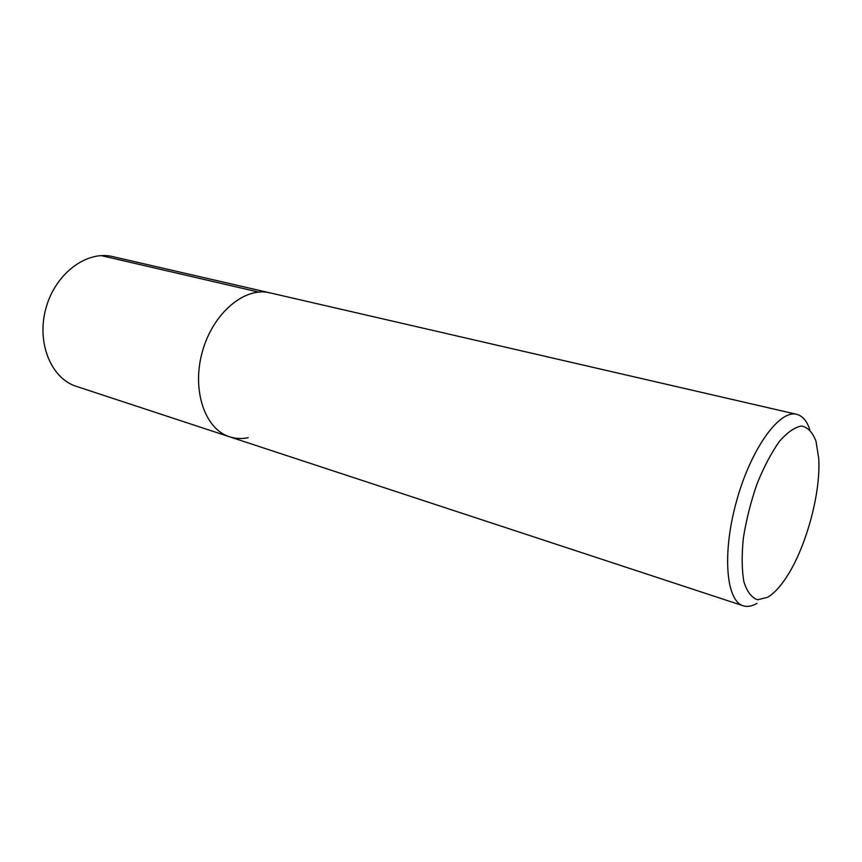 <?xml version="1.0" encoding="UTF-8"?>
<svg xmlns="http://www.w3.org/2000/svg" width="862" height="862" viewBox="0 0 862 862"><rect width="100%" height="100%" fill="white"/><g stroke="black" fill="none" stroke-linecap="round" stroke-linejoin="round"><path stroke-width="1.29" d="M767.751 597.247L757.644 599.79C751.642 597.765 747.063 591.785 743.906 581.839C741.794 569.782 741.622 555.128 743.378 537.888C746.287 519.808 750.824 501.824 756.998 483.938C763.872 466.988 771.35 452.809 779.42 441.398C787.459 432.207 794.893 427.078 801.725 426.022C807.899 427.38 812.661 432.455 816.002 441.215L818.706 458.261C821.055 493.818 805.259 550.409 784.829 579.62C779.054 588.013 773.365 593.886 767.751 597.247M756.955 603.389C751.966 606.309 747.376 607.107 743.195 605.781C725.976 600.986 721.979 552.822 736.644 500.714C751.104 448.552 779.474 409.461 796.682 414.32C802.49 415.818 806.864 420.915 809.806 429.632M248.234 437.702C241.78 439.027 235.552 438.726 229.54 436.786C204.908 429.222 191.472 390.066 202.387 351.577C213 313.003 244.797 286.507 269.774 292.821L796.65 414.31M743.195 605.781L229.54 436.786C204.908 429.222 191.472 390.066 202.387 351.577C213 313.003 244.797 286.507 269.774 292.821L112.61 256.585M229.54 436.786L76.373 386.381C51.02 378.504 36.204 342.451 46.02 307.928C55.524 273.319 86.89 250.185 112.642 256.596M258.557 292.078L101.166 255.605"/></g></svg>
